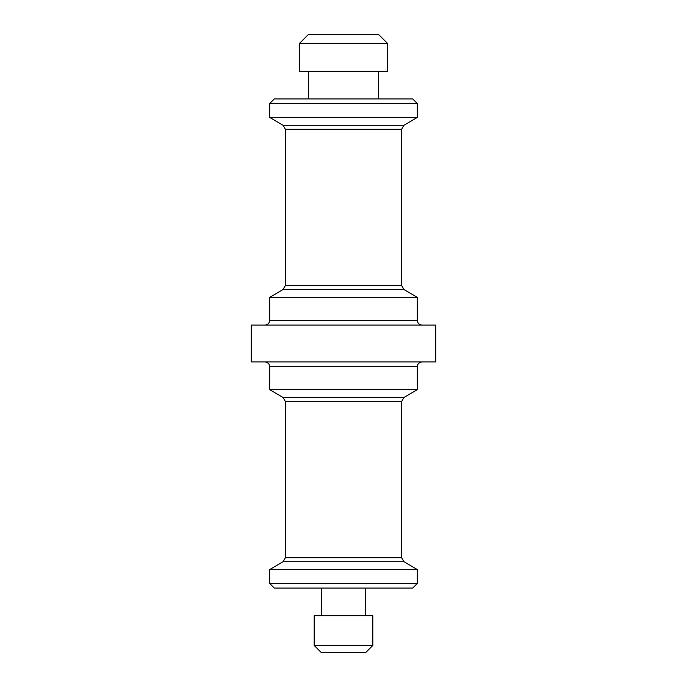 <?xml version="1.0" encoding="UTF-8"?>
<svg xmlns="http://www.w3.org/2000/svg" width="687" height="687" viewBox="0 0 687 687"><rect width="100%" height="100%" fill="white"/><g stroke="black" fill="none" stroke-linecap="round" stroke-linejoin="round"><path stroke-width="1.03" d="M299.549 43.35L308.549 34.35L378.451 34.35L387.451 43.35L299.549 43.35L299.549 71.268L387.451 71.268L387.451 43.35M365.604 652.65L321.396 652.65L314.199 645.454L372.801 645.454L365.604 652.65M314.199 645.454L314.199 615.732L372.801 615.732L372.801 645.454M412.715 588.055L274.285 588.055L269.673 583.435L417.327 583.435L412.715 588.055M269.673 103.565L274.285 98.945L412.715 98.945L417.327 103.565L269.673 103.565L269.673 117.408L417.327 117.408L417.327 103.565M417.327 297.359L269.673 297.359L269.673 320.425L417.327 320.425L417.327 297.359L403.913 289.467L283.087 289.467L269.673 297.359M285.363 401.509L283.087 397.533L403.913 397.533L401.637 401.509L285.363 401.509L285.363 557.724L401.637 557.724L403.913 561.708L417.327 569.592L269.673 569.592L269.673 583.435M403.913 397.533L417.327 389.641L269.673 389.641L269.673 366.575C269.879 366.549 269.716 362.667 265.062 361.955M343.5 325.045L435.781 325.045L435.781 361.955L251.219 361.955L251.219 325.045L343.5 325.045M403.913 125.292L401.637 129.276L285.363 129.276L283.087 125.292L403.913 125.292L417.327 117.408M285.363 129.276L285.363 285.491L401.637 285.491L403.913 289.467M403.913 561.708L283.087 561.708L269.673 569.592M417.327 389.641L417.327 366.575L269.673 366.575M285.363 285.491L283.087 289.467M285.363 557.724L283.087 561.708M269.673 320.425C269.398 323.233 267.861 324.771 265.062 325.045M378.46 98.945L378.46 71.268M365.604 615.732L365.604 588.055M401.637 129.276L401.637 285.491M417.327 569.592L417.327 583.435M401.637 401.509L401.637 557.724M283.087 397.533L269.673 389.641M283.087 125.292L269.673 117.408M321.396 615.732L321.396 588.055M308.54 98.945L308.54 71.268M417.327 320.425C417.602 323.233 419.139 324.771 421.938 325.045M417.327 366.575C417.121 366.549 417.284 362.667 421.938 361.955"/></g></svg>
